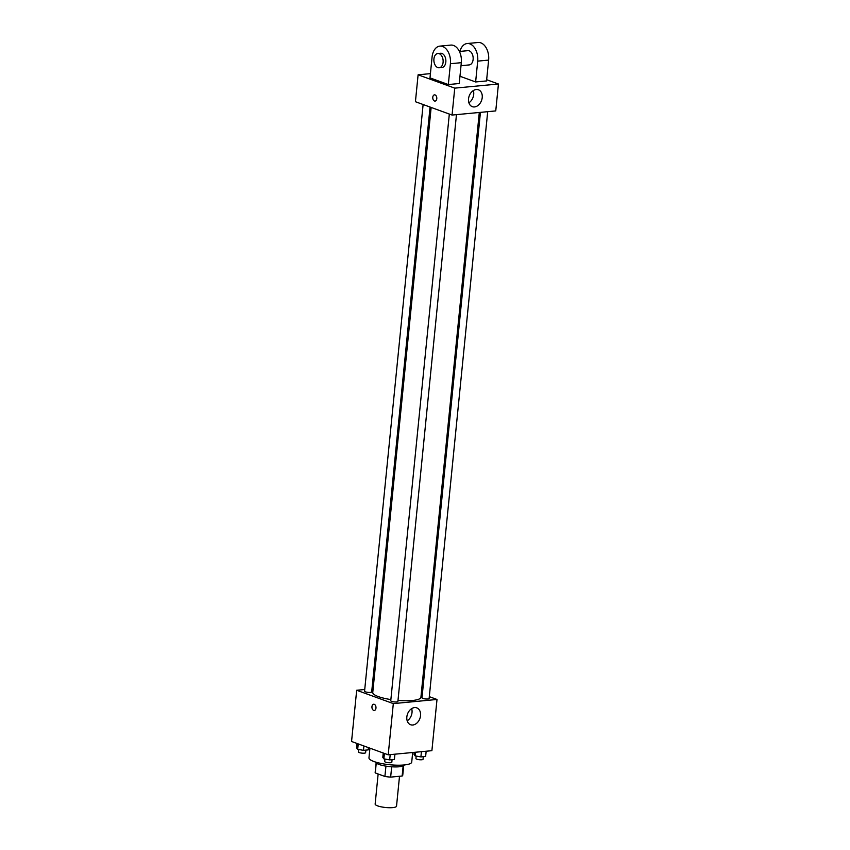 <?xml version="1.0" encoding="UTF-8"?>
<svg xmlns="http://www.w3.org/2000/svg" width="850" height="850" viewBox="0 0 850 850"><rect width="100%" height="100%" fill="white"/><g stroke="black" fill="none" stroke-linecap="round" stroke-linejoin="round"><path stroke-width="1.27" d="M378.144 773.989L375.147 804.036A10.742 2.401 5.7 0 0 385.603 807.5A10.742 2.401 5.7 0 0 396.525 806.172L399.511 776.273M403.155 765.924L402.146 776.018L390.649 777.112A13.866 3.103 5.7 0 1 384.901 776.454L375.264 772.947A13.866 3.103 5.7 0 1 375.158 772.48L376.125 762.864M402.146 776.018A13.866 3.103 5.7 0 0 402.751 775.232L403.707 765.616M404.228 764.957A14.322 3.209 -174.3 0 1 389.672 766.626A14.322 3.209 -174.3 0 1 375.743 762.11M391.68 766.796L390.649 777.112M376.252 762.992L375.264 772.947M385.932 766.148L384.901 776.454M369.931 748.17L368.964 757.839A21.484 4.813 5.7 0 0 389.863 764.756A21.484 4.813 5.7 0 0 411.719 762.099L412.675 752.505M429.303 696.66L437.006 699.465L431.896 750.678L388.206 754.821L351.56 741.476L356.681 690.264L364.735 689.499M372.002 688.808L373.129 688.702M431.152 107.44L372.757 692.463A24.204 5.419 5.7 0 0 390.883 699.571M397.991 700.411A24.204 5.419 5.7 0 0 420.92 697.266L479.294 112.476M437.006 699.465L393.316 703.609L356.681 690.264M421.281 693.738L422.365 694.131M449.321 114.059L390.756 700.761A3.581 0.797 5.7 0 0 394.241 701.909A3.581 0.797 5.7 0 0 397.885 701.473L456.461 114.644M423.119 104.518L364.565 691.22A3.581 0.797 5.7 0 0 368.039 692.367A3.581 0.797 5.7 0 0 371.684 691.932L430.068 107.047M487.698 111.679L429.123 698.509A3.581 0.797 -174.3 0 1 426.743 699.029A3.581 0.797 -174.3 0 1 422.822 698.413A3.581 0.797 -174.3 0 1 421.993 697.797L480.431 112.37M393.316 703.609L388.206 754.821M420.538 715.647A8.978 6.577 -70 0 1 410.614 724.731A8.978 6.577 -70 0 1 407.511 714.043A8.978 6.577 -70 0 1 416.766 707.859A8.978 6.577 -70 0 1 420.538 715.647M374.255 710.472A3.134 2.019 84.6 0 1 373.66 710.388A3.134 2.019 84.6 0 1 371.928 707.072A3.134 2.019 84.6 0 1 373.66 704.236A3.134 2.019 84.6 0 1 375.966 707.157A3.134 2.019 84.6 0 1 374.255 710.472A3.134 2.019 84.6 0 1 373.66 710.388A3.134 2.019 84.6 0 1 371.939 707.072A3.134 2.019 84.6 0 1 373.66 704.236M411.655 708.624A8.978 6.577 -70 0 1 412.016 712.544A8.978 6.577 -70 0 1 407.203 720.853M486.668 79.719L498.44 84.001L495.752 110.914L452.062 115.058L415.427 101.713L418.104 74.8L430.419 73.631M426.158 751.219L425.638 756.468L420.909 756.925L415.108 755.894L414.035 754.418L414.248 752.356M415.469 752.239L415.108 755.894M421.43 751.676L420.909 756.925M416.181 756.086L415.926 758.561A3.581 0.797 5.7 0 0 419.411 759.719A3.581 0.797 5.7 0 0 423.056 759.273L423.311 756.691M394.931 754.184L394.4 759.433L389.672 759.879L383.871 758.859L382.808 757.382L383.244 753.015M384.413 753.44L383.871 758.859M390.203 754.63L389.672 759.879M384.944 759.039L384.699 761.526A3.581 0.797 5.7 0 0 388.174 762.673A3.581 0.797 5.7 0 0 391.818 762.237L392.073 759.656M368.433 747.617L368.209 749.891L363.471 750.338L357.68 749.317L356.607 747.841L357.043 743.474M358.222 743.899L357.68 749.317M363.917 745.971L363.471 750.338M358.743 749.498L358.498 751.984A3.581 0.797 5.7 0 0 361.983 753.132A3.581 0.797 5.7 0 0 365.617 752.696L365.882 750.114M468.531 98.876A8.978 6.577 -70 0 1 478.454 89.792A8.978 6.577 -70 0 1 481.557 100.481A8.978 6.577 -70 0 1 472.303 106.664A8.978 6.577 -70 0 1 468.531 98.876M498.44 84.001L454.75 88.145L452.062 115.058L415.427 101.713M495.752 110.914L452.062 115.058M468.892 102.786A8.978 6.577 110 0 0 473.344 90.567M436.783 98.696A3.134 2.019 84.6 0 1 435.083 101.086A3.134 2.019 84.6 0 1 432.777 98.154A3.134 2.019 84.6 0 1 434.488 94.849A3.134 2.019 84.6 0 1 436.783 98.696M454.75 88.145L418.104 74.8M434.488 94.849A3.134 2.019 -95.4 0 0 432.777 98.154A3.134 2.019 -95.4 0 0 435.083 101.086M459.967 76.256L475.628 81.961L486.54 80.931L488.623 60.095A14.322 9.212 -95.4 0 0 478.114 42.5L467.192 43.531A14.322 9.212 84.6 0 1 477.7 61.126L488.623 60.095M448.322 84.554L459.244 83.512L461.316 62.677A14.322 9.212 -95.4 0 0 450.808 45.093L439.886 46.123A14.322 9.212 -95.4 0 0 432.076 57.046L429.994 77.881L448.322 84.554L450.404 63.718A14.322 9.212 -95.4 0 0 439.886 46.123M461.019 65.694L469.221 64.919A7.161 4.601 -95.4 0 0 473.174 58.416A7.161 4.601 -95.4 0 0 469.232 50.851A7.161 4.601 -95.4 0 0 467.861 50.66L459.425 51.468M475.628 81.961L477.7 61.126M459.924 51.414A14.322 9.212 84.6 0 1 467.192 43.531M439.184 67.766L441.915 67.511A7.161 4.601 -95.4 0 0 445.825 59.946A7.161 4.601 -95.4 0 0 440.566 53.252L437.835 53.508A7.161 4.601 84.6 0 1 443.094 60.201A7.161 4.601 84.6 0 1 439.184 67.766A7.161 4.601 84.6 0 1 437.814 67.586A7.161 4.601 84.6 0 1 433.872 60.021A7.161 4.601 84.6 0 1 437.835 53.508M450.404 63.718L461.316 62.677"/></g></svg>
